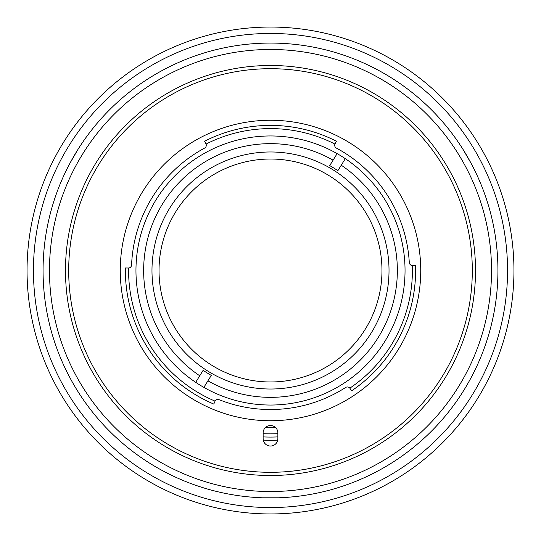 <?xml version="1.0" encoding="UTF-8"?>
<svg xmlns="http://www.w3.org/2000/svg" width="541" height="541" viewBox="0 0 541 541"><rect width="100%" height="100%" fill="white"/><g stroke="black" fill="none" stroke-linecap="round" stroke-linejoin="round"><path stroke-width="0.81" d="M270.5 389.02A118.52 118.52 0 0 0 389.02 270.5A118.52 118.52 0 0 0 270.5 151.98A118.52 118.52 0 0 0 151.98 270.5A118.52 118.52 0 0 0 270.5 389.02M265.624 427.383A156.964 156.964 0 0 0 275.376 427.383M263.136 436.905A166.574 166.574 0 0 0 277.864 436.905M128.616 268.011A141.904 141.904 0 0 0 215.068 401.131A3.205 3.205 0 0 1 219.078 399.664A139.023 139.023 0 0 0 345.625 387.478A3.205 3.205 0 0 1 349.844 388.154A141.904 141.904 0 0 0 412.316 265.536A3.205 3.205 0 0 1 409.294 262.52A139.023 139.023 0 0 0 336.387 148.085A3.205 3.205 0 0 1 334.933 144.068A141.904 141.904 0 0 0 206.067 144.068A3.205 3.205 0 0 1 204.613 148.085A139.023 139.023 0 0 0 131.591 264.941A3.205 3.205 0 0 1 128.616 268.011L125.411 267.971A145.11 145.11 0 0 0 213.803 404.073L215.068 401.131M135.96 270.5A134.54 134.54 0 0 0 270.5 405.04A134.54 134.54 0 0 0 405.04 270.5A134.54 134.54 0 0 0 270.5 135.96A134.54 134.54 0 0 0 135.96 270.5M412.316 265.536L415.522 265.435A145.11 145.11 0 0 1 351.643 390.798L349.844 388.154M334.933 144.068L336.38 141.208A145.11 145.11 0 0 0 204.62 141.208L206.067 144.068M420.736 270.5A150.236 150.236 0 0 0 270.5 120.264A150.236 150.236 0 0 0 120.264 270.5A150.236 150.236 0 0 0 270.5 420.736A150.236 150.236 0 0 0 420.736 270.5M472.307 270.5A201.807 201.807 0 0 0 270.5 68.693A201.807 201.807 0 0 0 68.693 270.5A201.807 201.807 0 0 0 270.5 472.307A201.807 201.807 0 0 0 472.307 270.5M65.488 270.5A205.012 205.012 0 0 1 270.5 65.488A205.012 205.012 0 0 1 475.512 270.5A205.012 205.012 0 0 1 270.5 475.512A205.012 205.012 0 0 1 65.488 270.5M277.864 432.908A7.364 7.364 0 0 0 270.5 425.537A7.364 7.364 0 0 0 263.136 432.908L263.136 438.67A7.364 7.364 0 0 0 270.5 446.041A7.364 7.364 0 0 0 277.864 438.67L277.864 432.908M263.278 440.124A169.773 169.773 0 0 0 277.722 440.124M337.131 153.617L329.712 165.614A120.447 120.447 0 0 1 337.882 170.672L345.3 158.675M199.744 375.785A126.851 126.851 0 0 1 162.611 203.781A126.851 126.851 0 0 1 333.08 160.163M203.869 387.383L211.288 375.386A120.447 120.447 0 0 1 203.118 370.328L195.7 382.325M329.131 175.69A111.473 111.473 0 0 0 175.69 211.869A111.473 111.473 0 0 0 211.869 365.31A111.473 111.473 0 0 0 365.31 329.131A111.473 111.473 0 0 0 329.131 175.69M341.256 165.215A126.851 126.851 0 0 1 378.389 337.219A126.851 126.851 0 0 1 207.92 380.837M277.864 433.699A163.368 163.368 0 0 1 263.136 433.699M278.507 497.794L262.493 497.794M43.064 270.5A227.436 227.436 0 0 0 270.5 497.936A227.436 227.436 0 0 0 497.936 270.5A227.436 227.436 0 0 0 270.5 43.064A227.436 227.436 0 0 0 43.064 270.5M33.454 270.5A237.046 237.046 0 0 0 270.5 507.546A237.046 237.046 0 0 0 507.546 270.5A237.046 237.046 0 0 0 270.5 33.454A237.046 237.046 0 0 0 33.454 270.5M27.05 270.5A243.45 243.45 0 0 0 270.5 513.95A243.45 243.45 0 0 0 513.95 270.5A243.45 243.45 0 0 0 270.5 27.05A243.45 243.45 0 0 0 27.05 270.5M49.474 270.5A221.026 221.026 0 0 0 270.5 491.526A221.026 221.026 0 0 0 491.526 270.5A221.026 221.026 0 0 0 270.5 49.474A221.026 221.026 0 0 0 49.474 270.5M463.339 149.918L471.346 163.788M69.654 163.788L77.661 149.918"/></g></svg>
